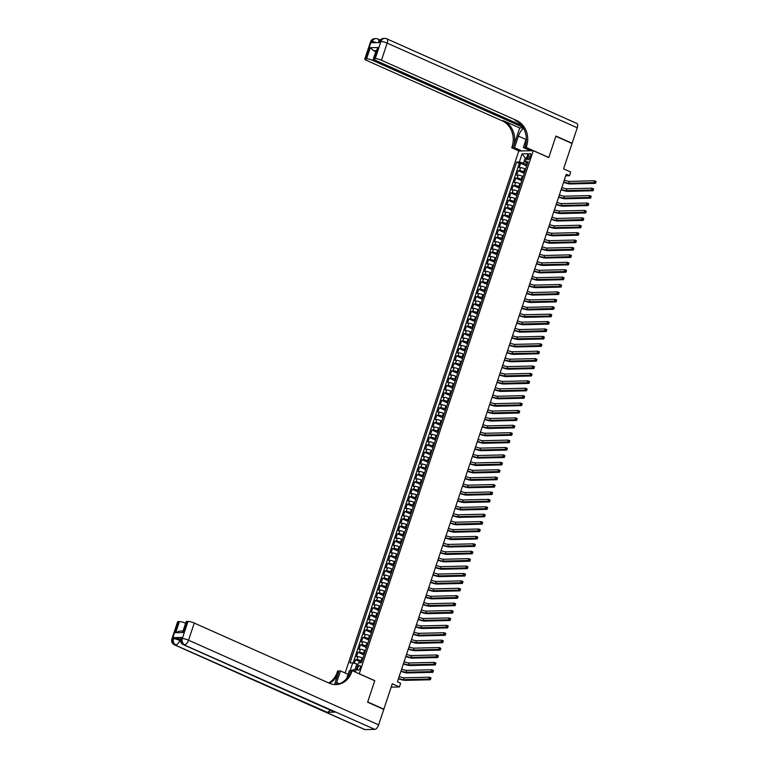 <?xml version="1.0" encoding="UTF-8"?>
<svg xmlns="http://www.w3.org/2000/svg" width="768" height="768" viewBox="0 0 768 768"><rect width="100%" height="100%" fill="white"/><g stroke="black" fill="none" stroke-linecap="round" stroke-linejoin="round"><path stroke-width="1.15" d="M360.25 667.853A2.544 1.162 -66 0 0 360.038 665.558A2.544 1.162 -66 0 0 357.744 667.91A2.544 1.162 -66 0 0 357.965 670.205A2.544 1.162 -66 0 0 360.25 667.853M391.181 687.149L399.408 686.957L392.294 683.789L383.856 709.162L367.69 701.962L374.774 680.669L359.261 673.757L533.261 150.672L518.784 151.008L345.139 673.008M383.856 709.162L383.309 709.181M533.261 150.672L548.784 157.584L555.869 136.282L572.035 143.482L563.587 168.854L570.701 172.022L569.472 175.728L566.237 174.288L397.411 681.811L400.637 683.251L399.408 686.957M525.6 169.171L524.746 168.797A3.178 0.595 -161.6 0 0 520.589 167.674L519.158 167.712L520.637 163.267L526.666 165.946M524.611 172.138L523.757 171.754A3.178 0.595 -161.6 0 0 519.6 170.64L518.179 170.678L524.208 173.357M518.179 170.678L516.701 175.123L518.122 175.085A3.178 0.595 -161.6 0 1 522.278 176.198L523.133 176.582M520.666 183.994L519.811 183.61A3.178 0.595 -161.6 0 0 515.664 182.496L514.234 182.525L515.712 178.08L521.741 180.768M518.198 191.395L517.344 191.021A3.178 0.595 -161.6 0 0 513.197 189.907L511.766 189.936L513.245 185.491L519.274 188.179M515.741 198.806L514.886 198.432A3.178 0.595 -161.6 0 0 510.73 197.309L509.299 197.347L510.778 192.902L516.806 195.581M513.274 206.218L512.419 205.834A3.178 0.595 -161.6 0 0 508.262 204.72L506.842 204.758L508.32 200.314L514.349 202.992M510.806 213.629L509.952 213.245A3.178 0.595 -161.6 0 0 505.805 212.131L504.374 212.16L505.853 207.715L511.882 210.403M508.339 221.04L507.485 220.656A3.178 0.595 -161.6 0 0 503.338 219.542L501.907 219.571L503.386 215.126L509.414 217.814M505.882 228.442L505.027 228.067A3.178 0.595 -161.6 0 0 500.87 226.954L499.44 226.982L500.928 222.538L506.947 225.226M503.414 235.853L502.56 235.478A3.178 0.595 -161.6 0 0 498.413 234.355L496.982 234.394L498.461 229.949L504.49 232.627M500.947 243.264L500.093 242.88A3.178 0.595 -161.6 0 0 495.946 241.766L494.515 241.805L495.994 237.36L502.022 240.038M498.48 250.675L497.635 250.291A3.178 0.595 -161.6 0 0 493.478 249.178L492.048 249.206L493.526 244.762L499.555 247.45M496.022 258.077L495.168 257.702A3.178 0.595 -161.6 0 0 491.011 256.589L489.59 256.618L491.069 252.173L497.088 254.861M493.555 265.488L492.701 265.114A3.178 0.595 -161.6 0 0 488.554 263.99L487.123 264.029L488.602 259.584L494.63 262.262M491.088 272.899L490.234 272.515A3.178 0.595 -161.6 0 0 486.086 271.402L484.656 271.44L486.134 266.995L492.163 269.674M488.621 280.31L487.776 279.926A3.178 0.595 -161.6 0 0 483.619 278.813L482.189 278.851L483.667 274.397L489.696 277.085M486.163 287.722L485.309 287.338A3.178 0.595 -161.6 0 0 481.152 286.224L479.731 286.253L481.21 281.808L487.229 284.496M483.696 295.123L482.842 294.749A3.178 0.595 -161.6 0 0 478.694 293.635L477.264 293.664L478.742 289.219L484.771 291.907M481.229 302.534L480.374 302.16A3.178 0.595 -161.6 0 0 476.227 301.037L474.797 301.075L476.275 296.63L482.304 299.309M478.771 309.946L477.917 309.562A3.178 0.595 -161.6 0 0 473.76 308.448L472.33 308.486L473.808 304.042L479.837 306.72M476.304 317.357L475.45 316.973A3.178 0.595 -161.6 0 0 471.293 315.859L469.872 315.888L471.35 311.443L477.37 314.131M473.837 324.768L472.982 324.384A3.178 0.595 -161.6 0 0 468.835 323.27L467.405 323.299L468.883 318.854L474.912 321.542M471.37 332.17L470.515 331.795A3.178 0.595 -161.6 0 0 466.368 330.682L464.938 330.71L466.416 326.266L472.445 328.954M468.912 339.581L468.058 339.206A3.178 0.595 -161.6 0 0 463.901 338.083L462.47 338.122L463.949 333.677L469.978 336.355M466.445 346.992L465.59 346.608A3.178 0.595 -161.6 0 0 461.434 345.494L460.013 345.533L461.491 341.088L467.52 343.766M463.978 354.403L463.123 354.019A3.178 0.595 -161.6 0 0 458.976 352.906L457.546 352.934L459.024 348.49L465.053 351.178M461.51 361.805L460.656 361.43A3.178 0.595 -161.6 0 0 456.509 360.317L455.078 360.346L456.557 355.901L462.586 358.589M459.053 369.216L458.198 368.842A3.178 0.595 -161.6 0 0 454.042 367.718L452.611 367.757L454.099 363.312L460.118 365.99M456.586 376.627L455.731 376.243A3.178 0.595 -161.6 0 0 451.584 375.13L450.154 375.168L451.632 370.723L457.661 373.402M454.118 384.038L453.264 383.654A3.178 0.595 -161.6 0 0 449.117 382.541L447.686 382.57L449.165 378.125L455.194 380.813M451.651 391.45L450.806 391.066A3.178 0.595 -161.6 0 0 446.65 389.952L445.219 389.981L446.698 385.536L452.726 388.224M449.194 398.851L448.339 398.477A3.178 0.595 -161.6 0 0 444.182 397.363L442.762 397.392L444.24 392.947L450.259 395.635M446.726 406.262L445.872 405.888A3.178 0.595 -161.6 0 0 441.725 404.765L440.294 404.803L441.773 400.358L447.802 403.037M444.259 413.674L443.405 413.29A3.178 0.595 -161.6 0 0 439.258 412.176L437.827 412.214L439.306 407.77L445.334 410.448M441.792 421.085L440.947 420.701A3.178 0.595 -161.6 0 0 436.79 419.587L435.36 419.616L436.838 415.171L442.867 417.859M439.334 428.496L438.48 428.112A3.178 0.595 -161.6 0 0 434.323 426.998L432.902 427.027L434.381 422.582L440.4 425.27M436.867 435.898L436.013 435.523A3.178 0.595 -161.6 0 0 431.866 434.41L430.435 434.438L431.914 429.994L437.942 432.682M434.4 443.309L433.546 442.925A3.178 0.595 -161.6 0 0 429.398 441.811L427.968 441.85L429.446 437.405L435.475 440.083M431.942 450.72L431.088 450.336A3.178 0.595 -161.6 0 0 426.931 449.222L425.501 449.261L426.979 444.806L433.008 447.494M429.475 458.131L428.621 457.747A3.178 0.595 -161.6 0 0 424.464 456.634L423.043 456.662L424.522 452.218L430.541 454.906M427.008 465.533L426.154 465.158A3.178 0.595 -161.6 0 0 422.006 464.045L420.576 464.074L422.054 459.629L428.083 462.317M424.541 472.944L423.686 472.57A3.178 0.595 -161.6 0 0 419.539 471.446L418.109 471.485L419.587 467.04L425.616 469.718M422.083 480.355L421.229 479.971A3.178 0.595 -161.6 0 0 417.072 478.858L415.642 478.896L417.12 474.451L423.149 477.13M419.616 487.766L418.762 487.382A3.178 0.595 -161.6 0 0 414.605 486.269L413.184 486.298L414.662 481.853L420.691 484.541M417.149 495.178L416.294 494.794A3.178 0.595 -161.6 0 0 412.147 493.68L410.717 493.709L412.195 489.264L418.224 491.952M414.682 502.579L413.827 502.205A3.178 0.595 -161.6 0 0 409.68 501.091L408.25 501.12L409.728 496.675L415.757 499.363M412.224 509.99L411.37 509.616A3.178 0.595 -161.6 0 0 407.213 508.493L405.782 508.531L407.261 504.086L413.29 506.765M409.757 517.402L408.902 517.018A3.178 0.595 -161.6 0 0 404.746 515.904L403.325 515.942L404.803 511.498L410.832 514.176M407.29 524.813L406.435 524.429A3.178 0.595 -161.6 0 0 402.288 523.315L400.858 523.344L402.336 518.899L408.365 521.587M404.822 532.214L403.968 531.84A3.178 0.595 -161.6 0 0 399.821 530.726L398.39 530.755L399.869 526.31L405.898 528.998M402.365 539.626L401.51 539.251A3.178 0.595 -161.6 0 0 397.354 538.128L395.923 538.166L397.411 533.722L403.43 536.4M399.898 547.037L399.043 546.653A3.178 0.595 -161.6 0 0 394.896 545.539L393.466 545.578L394.944 541.133L400.973 543.811M397.43 554.448L396.576 554.064A3.178 0.595 -161.6 0 0 392.429 552.95L390.998 552.979L392.477 548.534L398.506 551.222M394.963 561.859L394.118 561.475A3.178 0.595 -161.6 0 0 389.962 560.362L388.531 560.39L390.01 555.946L396.038 558.634M392.506 569.261L391.651 568.886A3.178 0.595 -161.6 0 0 387.494 567.773L386.074 567.802L387.552 563.357L393.571 566.045M390.038 576.672L389.184 576.298A3.178 0.595 -161.6 0 0 385.037 575.174L383.606 575.213L385.085 570.768L391.114 573.446M387.571 584.083L386.717 583.699A3.178 0.595 -161.6 0 0 382.57 582.586L381.139 582.624L382.618 578.179L388.646 580.858M385.104 591.494L384.259 591.11A3.178 0.595 -161.6 0 0 380.102 589.997L378.672 590.026L380.15 585.581L386.179 588.269M382.646 598.906L381.792 598.522A3.178 0.595 -161.6 0 0 377.635 597.408L376.214 597.437L377.693 592.992L383.712 595.68M380.179 606.307L379.325 605.933A3.178 0.595 -161.6 0 0 375.178 604.819L373.747 604.848L375.226 600.403L381.254 603.091M377.712 613.718L376.858 613.334A3.178 0.595 -161.6 0 0 372.71 612.221L371.28 612.259L372.758 607.814L378.787 610.493M375.254 621.13L374.4 620.746A3.178 0.595 -161.6 0 0 370.243 619.632L368.813 619.67L370.291 615.216L376.32 617.904M372.787 628.541L371.933 628.157A3.178 0.595 -161.6 0 0 367.776 627.043L366.355 627.072L367.834 622.627L373.862 625.315M370.32 635.942L369.466 635.568A3.178 0.595 -161.6 0 0 365.318 634.454L363.888 634.483L365.366 630.038L371.395 632.726M367.853 643.354L366.998 642.979A3.178 0.595 -161.6 0 0 362.851 641.856L361.421 641.894L362.899 637.45L368.928 640.128M365.395 650.765L364.541 650.381A3.178 0.595 -161.6 0 0 360.384 649.267L358.954 649.306L360.432 644.861L366.461 647.539M362.928 658.176L362.074 657.792A3.178 0.595 -161.6 0 0 357.917 656.678L356.496 656.707L357.974 652.262L364.003 654.95M528.125 155.866L527.578 157.488A2.467 1.123 -66 0 0 527.789 159.715A2.467 1.123 -66 0 0 530.006 157.44L530.544 155.808A2.467 1.123 -66 0 0 530.333 153.581A2.467 1.123 -66 0 0 528.125 155.866L530.218 156.797M348.192 674.016L347.434 674.026M352.8 670.963L355.978 670.886L358.685 662.736L361.43 662.678L528.038 161.818L525.302 161.885L527.453 163.574M350.141 670.704L352.742 662.88L350.006 662.938L516.614 162.086L519.35 162.019L522.067 153.869L528.01 153.734L525.302 161.885M361.939 661.133L361.085 660.758L362.074 657.792M364.406 653.731L363.552 653.347L364.541 650.381M366.874 646.32L366.019 645.936L366.998 642.979M369.331 638.909L368.477 638.534L369.466 635.568M371.798 631.498L370.944 631.123L371.933 628.157M374.266 624.096L373.411 623.712L374.4 620.746M376.733 616.685L375.878 616.301L376.858 613.334M379.19 609.274L378.336 608.89L379.325 605.933M381.658 601.862L380.803 601.488L381.792 598.522M384.125 594.451L383.27 594.077L384.259 591.11M386.592 587.05L385.738 586.666L386.717 583.699M389.05 579.638L388.195 579.254L389.184 576.298M391.517 572.227L390.662 571.843L391.651 568.886M393.984 564.816L393.13 564.442L394.118 561.475M396.442 557.414L395.597 557.03L396.576 554.064M398.909 550.003L398.054 549.619L399.043 546.653M401.376 542.592L400.522 542.208L401.51 539.251M403.843 535.181L402.989 534.806L403.968 531.84M406.301 527.77L405.456 527.395L406.435 524.429M408.768 520.368L407.914 519.984L408.902 517.018M411.235 512.957L410.381 512.573L411.37 509.616M413.702 505.546L412.848 505.162L413.827 502.205M416.16 498.134L415.306 497.76L416.294 494.794M418.627 490.723L417.773 490.349L418.762 487.382M421.094 483.322L420.24 482.938L421.229 479.971M423.562 475.91L422.707 475.526L423.686 472.57M426.019 468.499L425.165 468.125L426.154 465.158M428.486 461.088L427.632 460.714L428.621 457.747M430.954 453.686L430.099 453.302L431.088 450.336M433.421 446.275L432.566 445.891L433.546 442.925M435.878 438.864L435.024 438.48L436.013 435.523M438.346 431.453L437.491 431.078L438.48 428.112M440.813 424.042L439.958 423.667L440.947 420.701M443.28 416.64L442.426 416.256L443.405 413.29M445.738 409.229L444.883 408.845L445.872 405.888M448.205 401.818L447.35 401.434L448.339 398.477M450.672 394.406L449.818 394.032L450.806 391.066M453.13 387.005L452.285 386.621L453.264 383.654M455.597 379.594L454.742 379.21L455.731 376.243M458.064 372.182L457.21 371.798L458.198 368.842M460.531 364.771L459.677 364.397L460.656 361.43M462.989 357.36L462.144 356.986L463.123 354.019M465.456 349.958L464.602 349.574L465.59 346.608M467.923 342.547L467.069 342.163L468.058 339.206M470.39 335.136L469.536 334.752L470.515 331.795M472.848 327.725L471.994 327.35L472.982 324.384M475.315 320.314L474.461 319.939L475.45 316.973M477.782 312.912L476.928 312.528L477.917 309.562M480.25 305.501L479.395 305.117L480.374 302.16M482.707 298.09L481.853 297.715L482.842 294.749M485.174 290.678L484.32 290.304L485.309 287.338M487.642 283.277L486.787 282.893L487.776 279.926M490.109 275.866L489.254 275.482L490.234 272.515M492.566 268.454L491.712 268.07L492.701 265.114M495.034 261.043L494.179 260.669L495.168 257.702M497.501 253.632L496.646 253.258L497.635 250.291M499.958 246.23L499.114 245.846L500.093 242.88M502.426 238.819L501.571 238.435L502.56 235.478M504.893 231.408L504.038 231.024L505.027 228.067M507.36 223.997L506.506 223.622L507.485 220.656M509.818 216.595L508.973 216.211L509.952 213.245M512.285 209.184L511.43 208.8L512.419 205.834M514.752 201.773L513.898 201.389L514.886 198.432M517.219 194.362L516.365 193.987L517.344 191.021M519.677 186.95L518.822 186.576L519.811 183.61M522.144 179.549L521.29 179.165L522.278 176.198M520.637 163.267L519.331 163.296L353.107 662.976M361.085 660.758A3.178 0.595 18.4 0 0 356.938 659.645L355.507 659.674L354.298 663.293M357.974 652.262L359.405 652.234A3.178 0.595 18.4 0 1 363.552 653.347M360.432 644.861L361.862 644.822A3.178 0.595 18.4 0 1 366.019 645.936M362.899 637.45L364.33 637.411A3.178 0.595 18.4 0 1 368.477 638.534M365.366 630.038L366.797 630.01A3.178 0.595 18.4 0 1 370.944 631.123M367.834 622.627L369.254 622.598A3.178 0.595 18.4 0 1 373.411 623.712M370.291 615.216L371.722 615.187A3.178 0.595 18.4 0 1 375.878 616.301M372.758 607.814L374.189 607.776A3.178 0.595 18.4 0 1 378.336 608.89M375.226 600.403L376.656 600.365A3.178 0.595 18.4 0 1 380.803 601.488M377.693 592.992L379.114 592.963A3.178 0.595 18.4 0 1 383.27 594.077M380.15 585.581L381.581 585.552A3.178 0.595 18.4 0 1 385.738 586.666M382.618 578.179L384.048 578.141A3.178 0.595 18.4 0 1 388.195 579.254M385.085 570.768L386.515 570.73A3.178 0.595 18.4 0 1 390.662 571.843M387.552 563.357L388.973 563.328A3.178 0.595 18.4 0 1 393.13 564.442M390.01 555.946L391.44 555.917A3.178 0.595 18.4 0 1 395.597 557.03M392.477 548.534L393.907 548.506A3.178 0.595 18.4 0 1 398.054 549.619M394.944 541.133L396.374 541.094A3.178 0.595 18.4 0 1 400.522 542.208M397.411 533.722L398.832 533.683A3.178 0.595 18.4 0 1 402.989 534.806M399.869 526.31L401.299 526.282A3.178 0.595 18.4 0 1 405.456 527.395M402.336 518.899L403.766 518.87A3.178 0.595 18.4 0 1 407.914 519.984M404.803 511.498L406.234 511.459A3.178 0.595 18.4 0 1 410.381 512.573M407.261 504.086L408.691 504.048A3.178 0.595 18.4 0 1 412.848 505.162M409.728 496.675L411.158 496.637A3.178 0.595 18.4 0 1 415.306 497.76M412.195 489.264L413.626 489.235A3.178 0.595 18.4 0 1 417.773 490.349M414.662 481.853L416.083 481.824A3.178 0.595 18.4 0 1 420.24 482.938M417.12 474.451L418.55 474.413A3.178 0.595 18.4 0 1 422.707 475.526M419.587 467.04L421.018 467.002A3.178 0.595 18.4 0 1 425.165 468.125M422.054 459.629L423.485 459.6A3.178 0.595 18.4 0 1 427.632 460.714M424.522 452.218L425.942 452.189A3.178 0.595 18.4 0 1 430.099 453.302M426.979 444.806L428.41 444.778A3.178 0.595 18.4 0 1 432.566 445.891M429.446 437.405L430.877 437.366A3.178 0.595 18.4 0 1 435.024 438.48M431.914 429.994L433.344 429.955A3.178 0.595 18.4 0 1 437.491 431.078M434.381 422.582L435.802 422.554A3.178 0.595 18.4 0 1 439.958 423.667M436.838 415.171L438.269 415.142A3.178 0.595 18.4 0 1 442.426 416.256M439.306 407.77L440.736 407.731A3.178 0.595 18.4 0 1 444.883 408.845M441.773 400.358L443.203 400.32A3.178 0.595 18.4 0 1 447.35 401.434M444.24 392.947L445.661 392.918A3.178 0.595 18.4 0 1 449.818 394.032M446.698 385.536L448.128 385.507A3.178 0.595 18.4 0 1 452.285 386.621M449.165 378.125L450.595 378.096A3.178 0.595 18.4 0 1 454.742 379.21M451.632 370.723L453.062 370.685A3.178 0.595 18.4 0 1 457.21 371.798M454.099 363.312L455.52 363.274A3.178 0.595 18.4 0 1 459.677 364.397M456.557 355.901L457.987 355.872A3.178 0.595 18.4 0 1 462.144 356.986M459.024 348.49L460.454 348.461A3.178 0.595 18.4 0 1 464.602 349.574M461.491 341.088L462.922 341.05A3.178 0.595 18.4 0 1 467.069 342.163M463.949 333.677L465.379 333.638A3.178 0.595 18.4 0 1 469.536 334.752M466.416 326.266L467.846 326.227A3.178 0.595 18.4 0 1 471.994 327.35M468.883 318.854L470.314 318.826A3.178 0.595 18.4 0 1 474.461 319.939M471.35 311.443L472.771 311.414A3.178 0.595 18.4 0 1 476.928 312.528M473.808 304.042L475.238 304.003A3.178 0.595 18.4 0 1 479.395 305.117M476.275 296.63L477.706 296.592A3.178 0.595 18.4 0 1 481.853 297.715M478.742 289.219L480.173 289.19A3.178 0.595 18.4 0 1 484.32 290.304M481.21 281.808L482.63 281.779A3.178 0.595 18.4 0 1 486.787 282.893M483.667 274.397L485.098 274.368A3.178 0.595 18.4 0 1 489.254 275.482M486.134 266.995L487.565 266.957A3.178 0.595 18.4 0 1 491.712 268.07M488.602 259.584L490.032 259.546A3.178 0.595 18.4 0 1 494.179 260.669M491.069 252.173L492.49 252.144A3.178 0.595 18.4 0 1 496.646 253.258M493.526 244.762L494.957 244.733A3.178 0.595 18.4 0 1 499.114 245.846M495.994 237.36L497.424 237.322A3.178 0.595 18.4 0 1 501.571 238.435M498.461 229.949L499.891 229.91A3.178 0.595 18.4 0 1 504.038 231.024M500.928 222.538L502.349 222.509A3.178 0.595 18.4 0 1 506.506 223.622M503.386 215.126L504.816 215.098A3.178 0.595 18.4 0 1 508.973 216.211M505.853 207.715L507.283 207.686A3.178 0.595 18.4 0 1 511.43 208.8M508.32 200.314L509.75 200.275A3.178 0.595 18.4 0 1 513.898 201.389M510.778 192.902L512.208 192.864A3.178 0.595 18.4 0 1 516.365 193.987M513.245 185.491L514.675 185.462A3.178 0.595 18.4 0 1 518.822 186.576M515.712 178.08L517.142 178.051A3.178 0.595 18.4 0 1 521.29 179.165M526.435 158.486L525.235 157.949L523.507 163.133L519.35 162.019M527.078 164.726L523.507 163.133M565.728 175.814L569.472 175.728M526.618 157.92L525.235 157.949L522.067 153.869M358.099 664.531L356.89 663.994L355.171 669.178L356.554 669.149M519.331 163.296L516.614 162.086M355.507 659.674L361.536 662.362M352.742 662.88L356.89 663.994M350.976 670.685L355.171 669.178M564.317 180.077A3.974 0.749 -161.6 0 0 569.28 181.373L594.499 180.787L596.122 181.507L595.507 183.36L570.278 183.946A5.962 1.123 18.4 0 1 563.568 182.304M563.693 181.93A3.974 0.749 -161.6 0 0 568.666 183.226L593.885 182.64L594.499 180.787L595.709 182.573L595.958 181.834L595.315 181.546M595.709 182.573L595.507 183.36L593.885 182.64L595.066 182.285M370.512 41.894A4.771 4.771 0 0 1 374.928 38.63A4.771 4.147 88.7 0 0 371.155 41.664L365.453 58.819A4.771 0.893 -161.6 0 0 364.8 59.04L370.512 41.894A4.771 0.893 18.4 0 1 371.155 41.664L372.134 41.645L371.76 42.758L379.594 42.576L379.958 41.462L380.938 41.443A4.771 0.893 18.4 0 1 387.168 43.114L381.466 60.269A4.771 0.893 -161.6 0 0 375.235 58.589L380.938 41.443A4.771 4.147 -91.3 0 1 384.71 38.4A4.771 4.771 0 0 1 386.755 38.813A4.771 2.17 -66 0 1 387.168 43.114L577.258 127.776L572.102 143.261L555.946 136.061L548.803 157.507L526.176 147.427L526.598 146.17A19.872 17.299 88.7 0 0 516.595 120.451L381.466 60.269M523.594 128.39A8.947 4.07 -66 0 0 518.39 136.109L514.531 147.696L511.699 147.763L512.112 146.506A19.872 17.299 88.7 0 0 502.118 120.787L366.979 60.605A4.771 0.893 -161.6 0 1 364.8 59.04M530.611 150.73L523.344 147.494L526.31 138.557M523.344 147.494L526.176 147.427M519.686 127.949L513.523 146.477A19.872 17.299 88.7 0 0 503.52 120.749L519.686 127.949L523.286 127.862M376.157 50.659L373.536 50.717L370.301 47.683L377.779 47.51L374.083 58.618L375.235 58.589M374.083 58.618A4.771 0.893 -161.6 0 0 373.43 58.838A4.771 0.893 -161.6 0 0 375.61 60.403L521.558 125.395M386.755 38.813L576.854 123.466A4.771 2.17 114 0 1 577.258 127.776M571.565 143.27L572.102 143.261M521.808 150.941L514.531 147.696M518.966 151.008L511.699 147.763M522.95 127.325L372.835 60.47A4.771 0.893 -161.6 0 0 366.605 58.79L370.301 47.683M365.453 58.819L366.605 58.79M373.536 50.717A4.771 0.893 18.4 0 1 375.792 51.571L372.835 60.47M526.598 146.17L525.187 146.198A19.872 17.299 88.7 0 0 515.184 120.48L516.595 120.451M377.779 47.51L373.43 58.838M181.699 637.45L181.334 638.563A4.771 0.893 -161.6 0 0 180.682 638.784L181.056 637.67A4.771 0.893 18.4 0 1 181.699 637.45L173.875 637.632A4.771 0.893 18.4 0 1 180.106 639.312L179.731 640.416L180.461 640.742M367.613 702.192L374.755 680.736L352.118 670.656L351.706 671.923A19.872 17.299 -91.3 0 1 336 684.586A19.872 17.299 -91.3 0 1 329.376 683.242L194.246 623.059L188.534 640.214L378.634 724.867L383.779 709.382L367.613 702.192M348.086 674.323L340.483 670.934L336.624 682.531A8.947 4.07 -66 0 0 336.086 684.509M340.483 670.934L337.642 671.002L337.219 672.259A19.872 17.299 -91.3 0 1 328.704 682.944M334.531 684.547L338.63 672.221A19.872 17.299 -91.3 0 1 329.434 683.27M352.118 670.656L349.286 670.723L346.694 678.499M183.811 631.219L183.168 632.534L175.69 632.707L179.386 621.59L178.234 621.619L172.531 638.765L173.501 638.746L173.875 637.632M179.386 621.59A4.771 0.893 18.4 0 1 185.616 623.261L183.024 631.056M330 709.997A4.771 2.17 114 0 1 327.206 712.301L174.931 644.947A4.771 4.147 88.7 0 1 172.531 638.765A4.771 0.893 -161.6 0 0 171.878 638.995L177.59 621.84A4.771 0.893 18.4 0 1 178.234 621.619M378.634 724.867A4.771 2.17 114 0 1 374.803 729.37L365.021 729.6A4.771 2.17 114 0 1 364.56 729.514L174.47 644.851A4.771 2.17 -66 0 0 174.931 644.947L365.021 729.6M327.206 712.301L335.03 712.118A4.771 2.17 114 0 1 334.57 712.032L183.274 644.65A4.771 2.17 -66 0 0 183.734 644.736L335.03 712.118M182.986 631.344L186.211 621.638A4.771 0.893 18.4 0 1 186.864 621.418L183.168 632.534M374.803 729.37L183.734 644.736A4.771 4.147 88.7 0 1 181.334 638.563L182.314 638.544L188.016 621.389L186.864 621.418M188.016 621.389A4.771 0.893 18.4 0 1 194.246 623.059M351.706 671.923L350.294 671.952A19.872 17.299 -91.3 0 1 335.299 684.586M175.69 632.707L179.27 631.142L183.082 631.056M561.85 187.478A3.974 0.749 -161.6 0 0 566.813 188.784L592.042 188.189L593.654 188.909L593.04 190.762L567.821 191.357A5.962 1.123 18.4 0 1 561.11 189.706M561.235 189.331A3.974 0.749 -161.6 0 0 566.198 190.637L591.418 190.042L592.042 188.189L593.251 189.984L593.491 189.245L592.848 188.957M593.251 189.984L593.04 190.762L591.418 190.042L592.598 189.696M559.382 194.89A3.974 0.749 -161.6 0 0 564.355 196.186L589.574 195.6L591.187 196.32L590.573 198.173L565.354 198.758A5.962 1.123 18.4 0 1 558.643 197.117M558.768 196.742A3.974 0.749 -161.6 0 0 563.731 198.038L588.96 197.453L589.574 195.6L590.784 197.395L591.034 196.646L590.381 196.358M590.784 197.395L590.573 198.173L588.96 197.453L590.141 197.107M556.915 202.301A3.974 0.749 -161.6 0 0 561.888 203.597L587.107 203.011L588.73 203.731L588.106 205.584L562.886 206.17A5.962 1.123 18.4 0 1 556.176 204.528M556.301 204.154A3.974 0.749 -161.6 0 0 561.274 205.45L586.493 204.864L587.107 203.011L588.317 204.797L588.566 204.058L587.914 203.77M588.317 204.797L588.106 205.584L586.493 204.864L587.674 204.509M554.458 209.712A3.974 0.749 -161.6 0 0 559.421 211.008L584.64 210.422L586.262 211.142L585.648 212.995L560.419 213.581A5.962 1.123 18.4 0 1 553.718 211.939M553.834 211.565A3.974 0.749 -161.6 0 0 558.806 212.861L584.026 212.275L584.64 210.422L585.85 212.208L586.099 211.469L585.456 211.181M585.85 212.208L585.648 212.995L584.026 212.275L585.206 211.92M551.99 217.123A3.974 0.749 -161.6 0 0 556.954 218.419L582.182 217.834L583.795 218.554L583.181 220.397L557.962 220.992A5.962 1.123 18.4 0 1 551.251 219.35M551.376 218.976A3.974 0.749 -161.6 0 0 556.339 220.272L581.568 219.686L582.182 217.834L583.392 219.619L583.632 218.88L582.989 218.592M583.392 219.619L583.181 220.397L581.568 219.686L582.739 219.331M549.523 224.525A3.974 0.749 -161.6 0 0 554.496 225.83L579.715 225.235L581.328 225.955L580.714 227.808L555.494 228.394A5.962 1.123 18.4 0 1 548.784 226.752M548.909 226.378A3.974 0.749 -161.6 0 0 553.872 227.683L579.101 227.088L579.715 225.235L580.925 227.03L581.174 226.282L580.522 225.994M580.925 227.03L580.714 227.808L579.101 227.088L580.282 226.742M547.056 231.936A3.974 0.749 -161.6 0 0 552.029 233.232L577.248 232.646L578.87 233.366L578.246 235.219L553.027 235.805A5.962 1.123 18.4 0 1 546.317 234.163M546.442 233.789A3.974 0.749 -161.6 0 0 551.414 235.085L576.634 234.499L577.248 232.646L578.458 234.432L578.707 233.693L578.054 233.405M578.458 234.432L578.246 235.219L576.634 234.499L577.814 234.144M544.598 239.347A3.974 0.749 -161.6 0 0 549.562 240.643L574.79 240.058L576.403 240.778L575.789 242.63L550.56 243.216A5.962 1.123 18.4 0 1 543.859 241.574M543.984 241.2A3.974 0.749 -161.6 0 0 548.947 242.496L574.166 241.91L574.79 240.058L575.99 241.843L576.24 241.104L575.597 240.816M575.99 241.843L575.789 242.63L574.166 241.91L575.347 241.555M542.131 246.758A3.974 0.749 -161.6 0 0 547.094 248.054L572.323 247.469L573.936 248.189L573.322 250.042L548.102 250.627A5.962 1.123 18.4 0 1 541.392 248.986M541.517 248.611A3.974 0.749 -161.6 0 0 546.48 249.907L571.709 249.322L572.323 247.469L573.533 249.254L573.773 248.515L573.13 248.227M573.533 249.254L573.322 250.042L571.709 249.322L572.88 248.966M539.664 254.17A3.974 0.749 -161.6 0 0 544.637 255.466L569.856 254.87L571.469 255.59L570.854 257.443L545.635 258.038A5.962 1.123 18.4 0 1 538.925 256.397M539.05 256.013A3.974 0.749 -161.6 0 0 544.022 257.318L569.242 256.723L569.856 254.87L571.066 256.666L571.315 255.926L570.662 255.638M571.066 256.666L570.854 257.443L569.242 256.723L570.422 256.378M537.206 261.571A3.974 0.749 -161.6 0 0 542.17 262.867L567.389 262.282L569.011 263.002L568.387 264.854L543.168 265.44A5.962 1.123 18.4 0 1 536.458 263.798M536.582 263.424A3.974 0.749 -161.6 0 0 541.555 264.72L566.774 264.134L567.389 262.282L568.598 264.077L568.848 263.328L568.205 263.04M568.598 264.077L568.387 264.854L566.774 264.134L567.955 263.789M534.739 268.982A3.974 0.749 -161.6 0 0 539.702 270.278L564.931 269.693L566.544 270.413L565.93 272.266L540.701 272.851A5.962 1.123 18.4 0 1 534 271.21M534.125 270.835A3.974 0.749 -161.6 0 0 539.088 272.131L564.307 271.546L564.931 269.693L566.131 271.478L566.381 270.739L565.738 270.451M566.131 271.478L565.93 272.266L564.307 271.546L565.488 271.19M532.272 276.394A3.974 0.749 -161.6 0 0 537.235 277.69L562.464 277.104L564.077 277.824L563.462 279.677L538.243 280.262A5.962 1.123 18.4 0 1 531.533 278.621M531.658 278.246A3.974 0.749 -161.6 0 0 536.621 279.542L561.85 278.957L562.464 277.104L563.674 278.89L563.914 278.15L563.27 277.862M563.674 278.89L563.462 279.677L561.85 278.957L563.021 278.602M529.805 283.805A3.974 0.749 -161.6 0 0 534.778 285.101L559.997 284.515L561.61 285.235L560.995 287.088L535.776 287.674A5.962 1.123 18.4 0 1 529.066 286.032M529.19 285.658A3.974 0.749 -161.6 0 0 534.163 286.954L559.382 286.368L559.997 284.515L561.206 286.301L561.456 285.562L560.803 285.274M561.206 286.301L560.995 287.088L559.382 286.368L560.563 286.013M527.347 291.206A3.974 0.749 -161.6 0 0 532.31 292.512L557.53 291.917L559.152 292.637L558.538 294.49L533.309 295.085A5.962 1.123 18.4 0 1 526.598 293.434M526.723 293.059A3.974 0.749 -161.6 0 0 531.696 294.365L556.915 293.77L557.53 291.917L558.739 293.712L558.989 292.973L558.346 292.685M558.739 293.712L558.538 294.49L556.915 293.77L558.096 293.424M524.88 298.618A3.974 0.749 -161.6 0 0 529.843 299.914L555.072 299.328L556.685 300.048L556.07 301.901L530.842 302.486A5.962 1.123 18.4 0 1 524.141 300.845M524.266 300.47A3.974 0.749 -161.6 0 0 529.229 301.766L554.448 301.181L555.072 299.328L556.282 301.114L556.522 300.374L555.878 300.086M556.282 301.114L556.07 301.901L554.448 301.181L555.629 300.826M522.413 306.029A3.974 0.749 -161.6 0 0 527.386 307.325L552.605 306.739L554.218 307.459L553.603 309.312L528.384 309.898A5.962 1.123 18.4 0 1 521.674 308.256M521.798 307.882A3.974 0.749 -161.6 0 0 526.762 309.178L551.99 308.592L552.605 306.739L553.814 308.525L554.054 307.786L553.411 307.498M553.814 308.525L553.603 309.312L551.99 308.592L553.162 308.237M519.946 313.44A3.974 0.749 -161.6 0 0 524.918 314.736L550.138 314.15L551.76 314.87L551.136 316.723L525.917 317.309A5.962 1.123 18.4 0 1 519.206 315.667M519.331 315.293A3.974 0.749 -161.6 0 0 524.304 316.589L549.523 316.003L550.138 314.15L551.347 315.936L551.597 315.197L550.944 314.909M551.347 315.936L551.136 316.723L549.523 316.003L550.704 315.648M517.488 320.851A3.974 0.749 -161.6 0 0 522.451 322.147L547.67 321.562L549.293 322.282L548.678 324.125L523.45 324.72A5.962 1.123 18.4 0 1 516.739 323.078M516.864 322.704A3.974 0.749 -161.6 0 0 521.837 324L547.056 323.405L547.67 321.562L548.88 323.347L549.13 322.608L548.486 322.32M548.88 323.347L548.678 324.125L547.056 323.405L548.237 323.059M515.021 328.253A3.974 0.749 -161.6 0 0 519.984 329.558L545.213 328.963L546.826 329.683L546.211 331.536L520.992 332.122A5.962 1.123 18.4 0 1 514.282 330.48M514.406 330.106A3.974 0.749 -161.6 0 0 519.37 331.402L544.589 330.816L545.213 328.963L546.422 330.758L546.662 330.01L546.019 329.722M546.422 330.758L546.211 331.536L544.589 330.816L545.77 330.47M512.554 335.664A3.974 0.749 -161.6 0 0 517.526 336.96L542.746 336.374L544.358 337.094L543.744 338.947L518.525 339.533A5.962 1.123 18.4 0 1 511.814 337.891M511.939 337.517A3.974 0.749 -161.6 0 0 516.902 338.813L542.131 338.227L542.746 336.374L543.955 338.16L544.205 337.421L543.552 337.133M543.955 338.16L543.744 338.947L542.131 338.227L543.302 337.872M510.086 343.075A3.974 0.749 -161.6 0 0 515.059 344.371L540.278 343.786L541.901 344.506L541.277 346.358L516.058 346.944A5.962 1.123 18.4 0 1 509.347 345.302M509.472 344.928A3.974 0.749 -161.6 0 0 514.445 346.224L539.664 345.638L540.278 343.786L541.488 345.571L541.738 344.832L541.085 344.544M541.488 345.571L541.277 346.358L539.664 345.638L540.845 345.283M507.629 350.486A3.974 0.749 -161.6 0 0 512.592 351.782L537.811 351.197L539.434 351.917L538.819 353.77L513.59 354.355A5.962 1.123 18.4 0 1 506.88 352.714M507.005 352.339A3.974 0.749 -161.6 0 0 511.978 353.635L537.197 353.05L537.811 351.197L539.021 352.982L539.27 352.243L538.627 351.955M539.021 352.982L538.819 353.77L537.197 353.05L538.378 352.694M505.162 357.898A3.974 0.749 -161.6 0 0 510.125 359.194L535.354 358.598L536.966 359.318L536.352 361.171L511.133 361.766A5.962 1.123 18.4 0 1 504.422 360.115M504.547 359.741A3.974 0.749 -161.6 0 0 509.51 361.046L534.739 360.451L535.354 358.598L536.563 360.394L536.803 359.654L536.16 359.366M536.563 360.394L536.352 361.171L534.739 360.451L535.91 360.106M502.694 365.299A3.974 0.749 -161.6 0 0 507.667 366.595L532.886 366.01L534.499 366.73L533.885 368.582L508.666 369.168A5.962 1.123 18.4 0 1 501.955 367.526M502.08 367.152A3.974 0.749 -161.6 0 0 507.043 368.448L532.272 367.862L532.886 366.01L534.096 367.805L534.346 367.056L533.693 366.768M534.096 367.805L533.885 368.582L532.272 367.862L533.453 367.517M500.227 372.71A3.974 0.749 -161.6 0 0 505.2 374.006L530.419 373.421L532.042 374.141L531.418 375.994L506.198 376.579A5.962 1.123 18.4 0 1 499.488 374.938M499.613 374.563A3.974 0.749 -161.6 0 0 504.586 375.859L529.805 375.274L530.419 373.421L531.629 375.206L531.878 374.467L531.226 374.179M531.629 375.206L531.418 375.994L529.805 375.274L530.986 374.918M497.77 380.122A3.974 0.749 -161.6 0 0 502.733 381.418L527.952 380.832L529.574 381.552L528.96 383.405L503.731 383.99A5.962 1.123 18.4 0 1 497.03 382.349M497.155 381.974A3.974 0.749 -161.6 0 0 502.118 383.27L527.338 382.685L527.952 380.832L529.162 382.618L529.411 381.878L528.768 381.59M529.162 382.618L528.96 383.405L527.338 382.685L528.518 382.33M495.302 387.533A3.974 0.749 -161.6 0 0 500.266 388.829L525.494 388.243L527.107 388.963L526.493 390.806L501.274 391.402A5.962 1.123 18.4 0 1 494.563 389.76M494.688 389.386A3.974 0.749 -161.6 0 0 499.651 390.682L524.88 390.096L525.494 388.243L526.704 390.029L526.944 389.29L526.301 389.002M526.704 390.029L526.493 390.806L524.88 390.096L526.051 389.741M492.835 394.934A3.974 0.749 -161.6 0 0 497.808 396.24L523.027 395.645L524.64 396.365L524.026 398.218L498.806 398.803A5.962 1.123 18.4 0 1 492.096 397.162M492.221 396.787A3.974 0.749 -161.6 0 0 497.184 398.093L522.413 397.498L523.027 395.645L524.237 397.44L524.486 396.691L523.834 396.403M524.237 397.44L524.026 398.218L522.413 397.498L523.594 397.152M490.368 402.346A3.974 0.749 -161.6 0 0 495.341 403.642L520.56 403.056L522.182 403.776L521.558 405.629L496.339 406.214A5.962 1.123 18.4 0 1 489.629 404.573M489.754 404.198A3.974 0.749 -161.6 0 0 494.726 405.494L519.946 404.909L520.56 403.056L521.77 404.842L522.019 404.102L521.376 403.814M521.77 404.842L521.558 405.629L519.946 404.909L521.126 404.554M487.91 409.757A3.974 0.749 -161.6 0 0 492.874 411.053L518.102 410.467L519.715 411.187L519.101 413.04L493.872 413.626A5.962 1.123 18.4 0 1 487.171 411.984M487.296 411.61A3.974 0.749 -161.6 0 0 492.259 412.906L517.478 412.32L518.102 410.467L519.302 412.253L519.552 411.514L518.909 411.226M519.302 412.253L519.101 413.04L517.478 412.32L518.659 411.965M485.443 417.168A3.974 0.749 -161.6 0 0 490.406 418.464L515.635 417.878L517.248 418.598L516.634 420.451L491.414 421.037A5.962 1.123 18.4 0 1 484.704 419.395M484.829 419.021A3.974 0.749 -161.6 0 0 489.792 420.317L515.021 419.731L515.635 417.878L516.845 419.664L517.085 418.925L516.442 418.637M516.845 419.664L516.634 420.451L515.021 419.731L516.192 419.376M482.976 424.579A3.974 0.749 -161.6 0 0 487.949 425.875L513.168 425.28L514.781 426L514.166 427.853L488.947 428.448A5.962 1.123 18.4 0 1 482.237 426.806M482.362 426.422A3.974 0.749 -161.6 0 0 487.334 427.728L512.554 427.133L513.168 425.28L514.378 427.075L514.627 426.336L513.974 426.048M514.378 427.075L514.166 427.853L512.554 427.133L513.734 426.787M480.518 431.981A3.974 0.749 -161.6 0 0 485.482 433.277L510.701 432.691L512.323 433.411L511.709 435.264L486.48 435.85A5.962 1.123 18.4 0 1 479.77 434.208M479.894 433.834A3.974 0.749 -161.6 0 0 484.867 435.13L510.086 434.544L510.701 432.691L511.91 434.486L512.16 433.738L511.517 433.45M511.91 434.486L511.709 435.264L510.086 434.544L511.267 434.198M478.051 439.392A3.974 0.749 -161.6 0 0 483.014 440.688L508.243 440.102L509.856 440.822L509.242 442.675L484.013 443.261A5.962 1.123 18.4 0 1 477.312 441.619M477.437 441.245A3.974 0.749 -161.6 0 0 482.4 442.541L507.619 441.955L508.243 440.102L509.453 441.888L509.693 441.149L509.05 440.861M509.453 441.888L509.242 442.675L507.619 441.955L508.8 441.6M475.584 446.803A3.974 0.749 -161.6 0 0 480.557 448.099L505.776 447.514L507.389 448.234L506.774 450.086L481.555 450.672A5.962 1.123 18.4 0 1 474.845 449.03M474.97 448.656A3.974 0.749 -161.6 0 0 479.933 449.952L505.162 449.366L505.776 447.514L506.986 449.299L507.226 448.56L506.582 448.272M506.986 449.299L506.774 450.086L505.162 449.366L506.333 449.011M473.117 454.214A3.974 0.749 -161.6 0 0 478.09 455.51L503.309 454.925L504.922 455.645L504.307 457.498L479.088 458.083A5.962 1.123 18.4 0 1 472.378 456.442M472.502 456.067A3.974 0.749 -161.6 0 0 477.475 457.363L502.694 456.778L503.309 454.925L504.518 456.71L504.768 455.971L504.115 455.683M504.518 456.71L504.307 457.498L502.694 456.778L503.875 456.422M470.659 461.616A3.974 0.749 -161.6 0 0 475.622 462.922L500.842 462.326L502.464 463.046L501.85 464.899L476.621 465.494A5.962 1.123 18.4 0 1 469.91 463.843M470.035 463.469A3.974 0.749 -161.6 0 0 475.008 464.774L500.227 464.179L500.842 462.326L502.051 464.122L502.301 463.382L501.658 463.094M502.051 464.122L501.85 464.899L500.227 464.179L501.408 463.834M468.192 469.027A3.974 0.749 -161.6 0 0 473.155 470.323L498.384 469.738L499.997 470.458L499.382 472.31L474.154 472.896A5.962 1.123 18.4 0 1 467.453 471.254M467.578 470.88A3.974 0.749 -161.6 0 0 472.541 472.176L497.76 471.59L498.384 469.738L499.594 471.523L499.834 470.784L499.19 470.496M499.594 471.523L499.382 472.31L497.76 471.59L498.941 471.245M465.725 476.438A3.974 0.749 -161.6 0 0 470.698 477.734L495.917 477.149L497.53 477.869L496.915 479.722L471.696 480.307A5.962 1.123 18.4 0 1 464.986 478.666M465.11 478.291A3.974 0.749 -161.6 0 0 470.074 479.587L495.302 479.002L495.917 477.149L497.126 478.934L497.366 478.195L496.723 477.907M497.126 478.934L496.915 479.722L495.302 479.002L496.474 478.646M463.258 483.85A3.974 0.749 -161.6 0 0 468.23 485.146L493.45 484.56L495.072 485.28L494.448 487.133L469.229 487.718A5.962 1.123 18.4 0 1 462.518 486.077M462.643 485.702A3.974 0.749 -161.6 0 0 467.616 486.998L492.835 486.413L493.45 484.56L494.659 486.346L494.909 485.606L494.256 485.318M494.659 486.346L494.448 487.133L492.835 486.413L494.016 486.058M460.8 491.261A3.974 0.749 -161.6 0 0 465.763 492.557L490.982 491.971L492.605 492.691L491.99 494.534L466.762 495.13A5.962 1.123 18.4 0 1 460.051 493.488M460.176 493.114A3.974 0.749 -161.6 0 0 465.149 494.41L490.368 493.814L490.982 491.971L492.192 493.757L492.442 493.018L491.798 492.73M492.192 493.757L491.99 494.534L490.368 493.814L491.549 493.469M458.333 498.662A3.974 0.749 -161.6 0 0 463.296 499.968L488.525 499.373L490.138 500.093L489.523 501.946L464.304 502.531A5.962 1.123 18.4 0 1 457.594 500.89M457.718 500.515A3.974 0.749 -161.6 0 0 462.682 501.811L487.901 501.226L488.525 499.373L489.734 501.168L489.974 500.419L489.331 500.131M489.734 501.168L489.523 501.946L487.901 501.226L489.082 500.88M455.866 506.074A3.974 0.749 -161.6 0 0 460.838 507.37L486.058 506.784L487.67 507.504L487.056 509.357L461.837 509.942A5.962 1.123 18.4 0 1 455.126 508.301M455.251 507.926A3.974 0.749 -161.6 0 0 460.214 509.222L485.443 508.637L486.058 506.784L487.267 508.57L487.517 507.83L486.864 507.542M487.267 508.57L487.056 509.357L485.443 508.637L486.624 508.282M453.398 513.485A3.974 0.749 -161.6 0 0 458.371 514.781L483.59 514.195L485.213 514.915L484.589 516.768L459.37 517.354A5.962 1.123 18.4 0 1 452.659 515.712M452.784 515.338A3.974 0.749 -161.6 0 0 457.757 516.634L482.976 516.048L483.59 514.195L484.8 515.981L485.05 515.242L484.397 514.954M484.8 515.981L484.589 516.768L482.976 516.048L484.157 515.693M450.941 520.896A3.974 0.749 -161.6 0 0 455.904 522.192L481.123 521.606L482.746 522.326L482.131 524.179L456.902 524.765A5.962 1.123 18.4 0 1 450.202 523.123M450.317 522.749A3.974 0.749 -161.6 0 0 455.29 524.045L480.509 523.459L481.123 521.606L482.333 523.392L482.582 522.653L481.939 522.365M482.333 523.392L482.131 524.179L480.509 523.459L481.69 523.104M448.474 528.307A3.974 0.749 -161.6 0 0 453.437 529.603L478.666 529.008L480.278 529.728L479.664 531.581L454.445 532.176A5.962 1.123 18.4 0 1 447.734 530.525M447.859 530.15A3.974 0.749 -161.6 0 0 452.822 531.456L478.051 530.861L478.666 529.008L479.875 530.803L480.115 530.064L479.472 529.776M479.875 530.803L479.664 531.581L478.051 530.861L479.222 530.515M446.006 535.709A3.974 0.749 -161.6 0 0 450.979 537.005L476.198 536.419L477.811 537.139L477.197 538.992L451.978 539.578A5.962 1.123 18.4 0 1 445.267 537.936M445.392 537.562A3.974 0.749 -161.6 0 0 450.355 538.858L475.584 538.272L476.198 536.419L477.408 538.214L477.658 537.466L477.005 537.178M477.408 538.214L477.197 538.992L475.584 538.272L476.765 537.926M443.539 543.12A3.974 0.749 -161.6 0 0 448.512 544.416L473.731 543.83L475.354 544.55L474.73 546.403L449.51 546.989A5.962 1.123 18.4 0 1 442.8 545.347M442.925 544.973A3.974 0.749 -161.6 0 0 447.898 546.269L473.117 545.683L473.731 543.83L474.941 545.616L475.19 544.877L474.538 544.589M474.941 545.616L474.73 546.403L473.117 545.683L474.298 545.328M441.082 550.531A3.974 0.749 -161.6 0 0 446.045 551.827L471.274 551.242L472.886 551.962L472.272 553.814L447.043 554.4A5.962 1.123 18.4 0 1 440.342 552.758M440.467 552.384A3.974 0.749 -161.6 0 0 445.43 553.68L470.65 553.094L471.274 551.242L472.474 553.027L472.723 552.288L472.08 552M472.474 553.027L472.272 553.814L470.65 553.094L471.83 552.739M438.614 557.942A3.974 0.749 -161.6 0 0 443.578 559.238L468.806 558.653L470.419 559.373L469.805 561.226L444.586 561.811A5.962 1.123 18.4 0 1 437.875 560.17M438 559.795A3.974 0.749 -161.6 0 0 442.963 561.091L468.192 560.506L468.806 558.653L470.016 560.438L470.256 559.699L469.613 559.411M470.016 560.438L469.805 561.226L468.192 560.506L469.363 560.15M436.147 565.344A3.974 0.749 -161.6 0 0 441.12 566.65L466.339 566.054L467.952 566.774L467.338 568.627L442.118 569.222A5.962 1.123 18.4 0 1 435.408 567.571M435.533 567.197A3.974 0.749 -161.6 0 0 440.506 568.502L465.725 567.907L466.339 566.054L467.549 567.85L467.798 567.101L467.146 566.822M467.549 567.85L467.338 568.627L465.725 567.907L466.906 567.562M433.69 572.755A3.974 0.749 -161.6 0 0 438.653 574.051L463.872 573.466L465.494 574.186L464.87 576.038L439.651 576.624A5.962 1.123 18.4 0 1 432.941 574.982M433.066 574.608A3.974 0.749 -161.6 0 0 438.038 575.904L463.258 575.318L463.872 573.466L465.082 575.251L465.331 574.512L464.688 574.224M465.082 575.251L464.87 576.038L463.258 575.318L464.438 574.963M431.222 580.166A3.974 0.749 -161.6 0 0 436.186 581.462L461.414 580.877L463.027 581.597L462.413 583.45L437.184 584.035A5.962 1.123 18.4 0 1 430.483 582.394M430.608 582.019A3.974 0.749 -161.6 0 0 435.571 583.315L460.79 582.73L461.414 580.877L462.614 582.662L462.864 581.923L462.221 581.635M462.614 582.662L462.413 583.45L460.79 582.73L461.971 582.374M428.755 587.578A3.974 0.749 -161.6 0 0 433.718 588.874L458.947 588.288L460.56 589.008L459.946 590.861L434.726 591.446A5.962 1.123 18.4 0 1 428.016 589.805M428.141 589.43A3.974 0.749 -161.6 0 0 433.104 590.726L458.333 590.141L458.947 588.288L460.157 590.074L460.397 589.334L459.754 589.046M460.157 590.074L459.946 590.861L458.333 590.141L459.504 589.786M426.288 594.989A3.974 0.749 -161.6 0 0 431.261 596.285L456.48 595.69L458.093 596.41L457.478 598.262L432.259 598.858A5.962 1.123 18.4 0 1 425.549 597.216M425.674 596.842A3.974 0.749 -161.6 0 0 430.646 598.138L455.866 597.542L456.48 595.69L457.69 597.485L457.939 596.746L457.286 596.458M457.69 597.485L457.478 598.262L455.866 597.542L457.046 597.197M423.83 602.39A3.974 0.749 -161.6 0 0 428.794 603.686L454.013 603.101L455.635 603.821L455.021 605.674L429.792 606.259A5.962 1.123 18.4 0 1 423.082 604.618M423.206 604.243A3.974 0.749 -161.6 0 0 428.179 605.539L453.398 604.954L454.013 603.101L455.222 604.896L455.472 604.147L454.829 603.859M455.222 604.896L455.021 605.674L453.398 604.954L454.579 604.608M421.363 609.802A3.974 0.749 -161.6 0 0 426.326 611.098L451.555 610.512L453.168 611.232L452.554 613.085L427.325 613.67A5.962 1.123 18.4 0 1 420.624 612.029M420.749 611.654A3.974 0.749 -161.6 0 0 425.712 612.95L450.931 612.365L451.555 610.512L452.765 612.298L453.005 611.558L452.362 611.27M452.765 612.298L452.554 613.085L450.931 612.365L452.112 612.01M418.896 617.213A3.974 0.749 -161.6 0 0 423.869 618.509L449.088 617.923L450.701 618.643L450.086 620.496L424.867 621.082A5.962 1.123 18.4 0 1 418.157 619.44M418.282 619.066A3.974 0.749 -161.6 0 0 423.245 620.362L448.474 619.776L449.088 617.923L450.298 619.709L450.538 618.97L449.894 618.682M450.298 619.709L450.086 620.496L448.474 619.776L449.645 619.421M416.429 624.624A3.974 0.749 -161.6 0 0 421.402 625.92L446.621 625.334L448.243 626.054L447.619 627.907L422.4 628.493A5.962 1.123 18.4 0 1 415.69 626.851M415.814 626.477A3.974 0.749 -161.6 0 0 420.787 627.773L446.006 627.187L446.621 625.334L447.83 627.12L448.08 626.381L447.427 626.093M447.83 627.12L447.619 627.907L446.006 627.187L447.187 626.832M413.971 632.026A3.974 0.749 -161.6 0 0 418.934 633.331L444.154 632.736L445.776 633.456L445.162 635.309L419.933 635.904A5.962 1.123 18.4 0 1 413.222 634.253M413.347 633.878A3.974 0.749 -161.6 0 0 418.32 635.184L443.539 634.589L444.154 632.736L445.363 634.531L445.613 633.792L444.97 633.504M445.363 634.531L445.162 635.309L443.539 634.589L444.72 634.243M411.504 639.437A3.974 0.749 -161.6 0 0 416.467 640.733L441.696 640.147L443.309 640.867L442.694 642.72L417.475 643.306A5.962 1.123 18.4 0 1 410.765 641.664M410.89 641.29A3.974 0.749 -161.6 0 0 415.853 642.586L441.072 642L441.696 640.147L442.906 641.942L443.146 641.194L442.502 640.906M442.906 641.942L442.694 642.72L441.072 642L442.253 641.654M409.037 646.848A3.974 0.749 -161.6 0 0 414.01 648.144L439.229 647.558L440.842 648.278L440.227 650.131L415.008 650.717A5.962 1.123 18.4 0 1 408.298 649.075M408.422 648.701A3.974 0.749 -161.6 0 0 413.386 649.997L438.614 649.411L439.229 647.558L440.438 649.344L440.688 648.605L440.035 648.317M440.438 649.344L440.227 650.131L438.614 649.411L439.786 649.056M406.57 654.259A3.974 0.749 -161.6 0 0 411.542 655.555L436.762 654.97L438.384 655.69L437.76 657.542L412.541 658.128A5.962 1.123 18.4 0 1 405.83 656.486M405.955 656.112A3.974 0.749 -161.6 0 0 410.928 657.408L436.147 656.822L436.762 654.97L437.971 656.755L438.221 656.016L437.568 655.728M437.971 656.755L437.76 657.542L436.147 656.822L437.328 656.467M404.112 661.67A3.974 0.749 -161.6 0 0 409.075 662.966L434.294 662.381L435.917 663.101L435.302 664.944L410.074 665.539A5.962 1.123 18.4 0 1 403.363 663.898M403.488 663.523A3.974 0.749 -161.6 0 0 408.461 664.819L433.68 664.224L434.294 662.381L435.504 664.166L435.754 663.427L435.11 663.139M435.504 664.166L435.302 664.944L433.68 664.224L434.861 663.878M401.645 669.072A3.974 0.749 -161.6 0 0 406.608 670.378L431.837 669.782L433.45 670.502L432.835 672.355L407.616 672.941A5.962 1.123 18.4 0 1 400.906 671.299M401.03 670.925A3.974 0.749 -161.6 0 0 405.994 672.221L431.222 671.635L431.837 669.782L433.046 671.578L433.286 670.829L432.643 670.541M433.046 671.578L432.835 672.355L431.222 671.635L432.394 671.29M399.178 676.483A3.974 0.749 -161.6 0 0 404.15 677.779L429.37 677.194L430.982 677.914L430.368 679.766L405.149 680.352A5.962 1.123 18.4 0 1 398.438 678.71M398.563 678.336A3.974 0.749 -161.6 0 0 403.526 679.632L428.755 679.046L429.37 677.194L430.579 678.979L430.829 678.24L430.176 677.952M430.579 678.979L430.368 679.766L428.755 679.046L429.936 678.691M523.757 171.754L524.746 168.797M519.6 170.64L520.589 167.674M356.938 659.645L357.917 656.678M359.405 652.234L360.384 649.267M361.862 644.822L362.851 641.856M364.33 637.411L365.318 634.454M366.797 630.01L367.776 627.043M369.254 622.598L370.243 619.632M371.722 615.187L372.71 612.221M374.189 607.776L375.178 604.819M376.656 600.365L377.635 597.408M379.114 592.963L380.102 589.997M381.581 585.552L382.57 582.586M384.048 578.141L385.037 575.174M386.515 570.73L387.494 567.773M388.973 563.328L389.962 560.362M391.44 555.917L392.429 552.95M393.907 548.506L394.896 545.539M396.374 541.094L397.354 538.128M398.832 533.683L399.821 530.726M401.299 526.282L402.288 523.315M403.766 518.87L404.746 515.904M406.234 511.459L407.213 508.493M408.691 504.048L409.68 501.091M411.158 496.637L412.147 493.68M413.626 489.235L414.605 486.269M416.083 481.824L417.072 478.858M418.55 474.413L419.539 471.446M421.018 467.002L422.006 464.045M423.485 459.6L424.464 456.634M425.942 452.189L426.931 449.222M428.41 444.778L429.398 441.811M430.877 437.366L431.866 434.41M433.344 429.955L434.323 426.998M435.802 422.554L436.79 419.587M438.269 415.142L439.258 412.176M440.736 407.731L441.725 404.765M443.203 400.32L444.182 397.363M445.661 392.918L446.65 389.952M448.128 385.507L449.117 382.541M450.595 378.096L451.584 375.13M453.062 370.685L454.042 367.718M455.52 363.274L456.509 360.317M457.987 355.872L458.976 352.906M460.454 348.461L461.434 345.494M462.922 341.05L463.901 338.083M465.379 333.638L466.368 330.682M467.846 326.227L468.835 323.27M470.314 318.826L471.293 315.859M472.771 311.414L473.76 308.448M475.238 304.003L476.227 301.037M477.706 296.592L478.694 293.635M480.173 289.19L481.152 286.224M482.63 281.779L483.619 278.813M485.098 274.368L486.086 271.402M487.565 266.957L488.554 263.99M490.032 259.546L491.011 256.589M492.49 252.144L493.478 249.178M494.957 244.733L495.946 241.766M497.424 237.322L498.413 234.355M499.891 229.91L500.87 226.954M502.349 222.509L503.338 219.542M504.816 215.098L505.805 212.131M507.283 207.686L508.262 204.72M509.75 200.275L510.73 197.309M512.208 192.864L513.197 189.907M514.675 185.462L515.664 182.496M517.142 178.051L518.122 175.085M529.584 158.381L527.578 157.488M569.28 181.373L568.666 183.226M513.523 146.477L512.112 146.506M503.52 120.749L502.118 120.787M379.315 41.683A4.771 0.893 18.4 0 1 379.958 41.462A4.771 4.147 88.7 0 1 383.731 38.419A4.771 4.771 0 0 0 379.315 41.683L379.018 42.586M378.566 42.595A4.771 2.17 -66 0 0 377.952 39.014A4.771 4.771 0 0 0 375.907 38.602A4.771 4.147 -91.3 0 0 372.134 41.645A4.771 0.893 18.4 0 1 376.646 42.643M526.003 139.498L518.39 136.109M338.63 672.221L337.219 672.259M179.731 640.416A4.771 0.893 -161.6 0 0 173.501 638.746A4.771 4.147 -91.3 0 0 175.91 644.918A4.771 2.17 -66 0 0 179.731 640.416M188.534 640.214A4.771 0.893 -161.6 0 0 182.314 638.544A4.771 4.147 -91.3 0 0 184.714 644.717A4.771 2.17 -66 0 0 188.534 640.214M339.341 683.741L336.624 682.531M566.813 188.784L566.198 190.637M564.355 196.186L563.731 198.038M561.888 203.597L561.274 205.45M559.421 211.008L558.806 212.861M556.954 218.419L556.339 220.272M554.496 225.83L553.872 227.683M552.029 233.232L551.414 235.085M549.562 240.643L548.947 242.496M547.094 248.054L546.48 249.907M544.637 255.466L544.022 257.318M542.17 262.867L541.555 264.72M539.702 270.278L539.088 272.131M537.235 277.69L536.621 279.542M534.778 285.101L534.163 286.954M532.31 292.512L531.696 294.365M529.843 299.914L529.229 301.766M527.386 307.325L526.762 309.178M524.918 314.736L524.304 316.589M522.451 322.147L521.837 324M519.984 329.558L519.37 331.402M517.526 336.96L516.902 338.813M515.059 344.371L514.445 346.224M512.592 351.782L511.978 353.635M510.125 359.194L509.51 361.046M507.667 366.595L507.043 368.448M505.2 374.006L504.586 375.859M502.733 381.418L502.118 383.27M500.266 388.829L499.651 390.682M497.808 396.24L497.184 398.093M495.341 403.642L494.726 405.494M492.874 411.053L492.259 412.906M490.406 418.464L489.792 420.317M487.949 425.875L487.334 427.728M485.482 433.277L484.867 435.13M483.014 440.688L482.4 442.541M480.557 448.099L479.933 449.952M478.09 455.51L477.475 457.363M475.622 462.922L475.008 464.774M473.155 470.323L472.541 472.176M470.698 477.734L470.074 479.587M468.23 485.146L467.616 486.998M465.763 492.557L465.149 494.41M463.296 499.968L462.682 501.811M460.838 507.37L460.214 509.222M458.371 514.781L457.757 516.634M455.904 522.192L455.29 524.045M453.437 529.603L452.822 531.456M450.979 537.005L450.355 538.858M448.512 544.416L447.898 546.269M446.045 551.827L445.43 553.68M443.578 559.238L442.963 561.091M441.12 566.65L440.506 568.502M438.653 574.051L438.038 575.904M436.186 581.462L435.571 583.315M433.718 588.874L433.104 590.726M431.261 596.285L430.646 598.138M428.794 603.686L428.179 605.539M426.326 611.098L425.712 612.95M423.869 618.509L423.245 620.362M421.402 625.92L420.787 627.773M418.934 633.331L418.32 635.184M416.467 640.733L415.853 642.586M414.01 648.144L413.386 649.997M411.542 655.555L410.928 657.408M409.075 662.966L408.461 664.819M406.608 670.378L405.994 672.221M404.15 677.779L403.526 679.632M383.731 38.419L384.71 38.4M380.256 40.042L377.952 39.014M374.928 38.63L375.907 38.602M171.878 638.995A4.771 4.771 0 0 0 174.47 644.851M180.682 638.784A4.771 4.771 0 0 0 183.274 644.65"/></g></svg>
